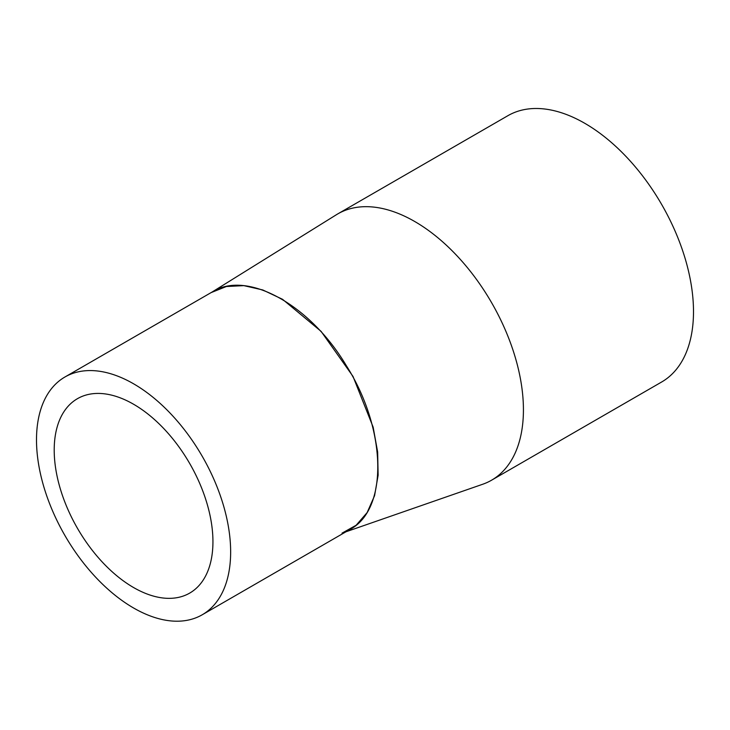 <?xml version="1.0" encoding="UTF-8"?>
<svg xmlns="http://www.w3.org/2000/svg" width="730" height="730" viewBox="0 0 730 730"><rect width="100%" height="100%" fill="white"/><g stroke="black" fill="none" stroke-linecap="round" stroke-linejoin="round"><path stroke-width="1.09" d="M64.933 376.999L212.457 291.827C247.059 269.89 310.04 304.556 346.339 365.675C386.836 429.45 388.506 509.64 349.606 529.688L202.219 614.779A137.286 79.26 -120 0 0 202.219 456.259A137.286 79.26 -120 0 0 64.933 376.999A137.286 79.26 -120 0 0 36.5 439.843A137.286 79.26 -120 0 0 96.424 578.005A137.286 79.26 -120 0 0 202.219 614.779M342.014 533.155L356.13 525.253L367.144 512.579L374.581 495.652L378.131 475.203L377.647 452.034L373.158 427.187L353.019 376.443L321.072 331.347L282.556 299.318L262.773 289.956L243.829 285.631L226.373 286.516L211.262 292.548L336.384 214.739A153.756 88.777 -120 0 1 337.826 213.872A153.756 88.777 -120 0 1 491.582 302.649A153.756 88.777 -120 0 1 491.582 480.194A153.756 88.777 -120 0 1 482.676 484.264L345.993 531.778M212.941 541.715A112.247 64.806 60 0 1 189.7 593.098A112.247 64.806 60 0 1 77.453 528.292A112.247 64.806 60 0 1 77.453 398.68A112.247 64.806 60 0 1 163.949 428.756A112.247 64.806 60 0 1 212.941 541.715M491.582 480.194L661.654 382A153.756 88.777 -120 0 0 661.654 204.455A153.756 88.777 -120 0 0 507.898 115.687L337.826 213.872"/></g></svg>
